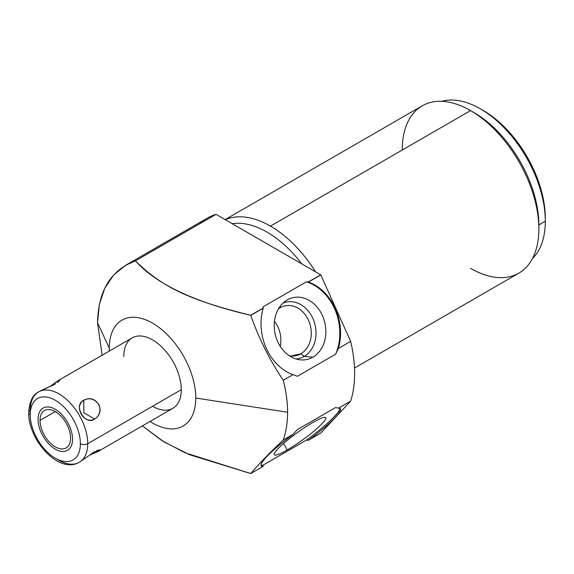 <?xml version="1.0" encoding="UTF-8"?>
<svg xmlns="http://www.w3.org/2000/svg" width="574" height="574" viewBox="0 0 574 574"><rect width="100%" height="100%" fill="white"/><g stroke="black" fill="none" stroke-linecap="round" stroke-linejoin="round"><path stroke-width="0.86" d="M150.029 421.474A61.153 35.308 -120 0 0 195.784 398.04A61.153 35.308 60 0 1 150.029 421.474A61.153 35.308 -120 0 0 195.784 398.04A61.153 35.308 -120 0 0 152.541 323.14A61.153 35.308 -120 0 0 109.304 348.109L97.537 322.76L102.15 355.22L97.537 322.76L109.304 348.109A61.153 35.308 -120 0 0 109.376 351.044A61.153 35.308 60 0 1 151.285 322.437A61.153 35.308 60 0 1 195.784 398.04A61.153 35.308 -120 0 0 152.541 323.14A61.153 35.308 -120 0 0 109.304 348.109A61.153 35.308 -120 0 0 109.376 351.044M123.79 356.476A40.661 23.477 60 0 1 152.541 339.873A40.661 23.477 60 0 1 181.291 389.674A40.661 23.477 60 0 1 152.541 406.27A40.661 23.477 60 0 0 181.291 389.674A40.661 23.477 60 0 0 152.541 339.873A40.661 23.477 60 0 0 123.79 356.476M195.784 398.04L287.574 412.24C287.56 422.414 286.125 431.67 283.262 440.007C269.708 452.771 258.881 463.943 250.759 473.521L189.693 454.751L163.583 441.664L142.417 425.872L163.583 441.664L189.693 454.751L250.673 473.55L263.229 466.325L262.921 465.227L306.451 440.093L308.475 440.201L320.816 433.076L350.657 401.09L338.395 408.171L335.625 407.511L297.418 429.574L335.625 407.511L297.418 429.574L292.998 434.382L283.262 440.007C286.125 431.67 287.56 422.414 287.574 412.24L195.784 398.04L287.574 412.24C287.56 402.051 286.125 391.396 283.262 380.289C286.125 391.396 287.56 402.051 287.574 412.24C287.56 402.051 286.125 391.396 283.262 380.289L292.998 374.664L297.418 376.271L335.625 354.215L338.395 348.454L350.657 341.372A121.982 70.423 60 0 1 350.657 401.09A121.982 70.423 -120 0 0 350.657 341.372L338.395 348.454A48.79 39.233 77 0 0 308.475 282.056L320.73 274.81A121.982 70.423 60 0 1 320.816 274.932L308.475 282.056L320.816 274.932L350.657 341.372L320.816 274.932A121.982 70.423 -120 0 0 320.73 274.81L308.281 281.999L306.451 281.805A48.79 39.233 -103 0 1 335.625 354.215L338.395 348.454A48.79 39.233 77 0 0 308.475 282.056L306.451 281.805A48.79 39.233 -103 0 1 335.625 354.215L297.418 376.271L292.998 374.664L297.418 376.271L335.625 354.215L338.395 348.454L350.657 341.372L320.816 274.932L308.475 282.056A48.79 39.233 -103 0 1 338.395 348.454M320.816 274.932A121.982 70.423 -120 0 0 320.73 274.81L216.011 214.353L320.73 274.81L308.281 281.999L306.451 281.805L262.921 306.932L306.451 281.805L262.921 306.932L263.265 307.987L250.673 315.262C203.827 304.564 159.063 287.38 135.414 260.883L216.011 214.353A121.982 70.423 -120 0 0 199.831 223.695A121.982 70.423 60 0 1 207.386 218.091A121.982 70.423 60 0 1 216.011 214.353L135.414 260.883L125.763 265.217L113.774 274.867L104.87 288.048L99.388 304.227L97.537 322.76C98.262 290.674 110.89 270.045 135.414 260.883C159.063 287.38 203.827 304.564 250.673 315.262L250.759 315.377C258.888 338.459 269.715 360.099 283.262 380.289C269.715 360.099 258.888 338.459 250.759 315.377L263.229 308.181A48.79 39.233 77 0 0 292.998 374.664L283.262 380.289L292.998 374.664A48.79 39.233 -103 0 1 263.229 308.181A48.79 39.233 77 0 0 292.998 374.664M339.815 408.301A48.79 6.917 -35.8 0 1 306.451 440.093L308.281 440.294L306.451 440.093A48.79 6.917 -35.8 0 0 339.815 408.301A48.79 6.917 -35.8 0 1 306.451 440.093L262.921 465.227A48.79 6.917 -35.8 0 1 261.019 465.155A48.79 6.917 -35.8 0 0 262.921 465.227L263.265 466.282L262.921 465.227A48.79 6.917 -35.8 0 1 261.019 465.155M287.194 449.973A31.685 4.492 144.2 0 0 322.445 423.268A31.685 4.492 144.2 0 0 312.887 422.435A31.685 4.492 144.2 0 0 277.637 449.141A31.685 4.492 144.2 0 0 287.194 449.973A31.685 4.492 144.2 0 0 314.437 430.708A31.685 4.492 144.2 0 0 325.637 417.563A31.685 4.492 144.2 0 0 312.887 422.435A31.685 4.492 144.2 0 0 286.304 441.148A31.685 4.492 144.2 0 0 274.279 454.622A31.685 4.492 144.2 0 0 287.194 449.973L283.599 443.458L287.194 449.973A31.685 4.492 144.2 0 0 325.867 418.116A31.685 4.492 144.2 0 0 287.065 440.516A31.685 4.492 144.2 0 0 287.194 449.973L283.599 443.458M263.265 307.987L262.921 306.932L263.265 307.987L250.759 315.377C258.888 338.459 269.715 360.099 283.262 380.289M312.887 357.164A31.685 25.478 77 0 0 322.445 315.621A31.685 25.478 77 0 0 287.194 299.944A31.685 25.478 77 0 0 277.637 341.487A31.685 25.478 77 0 0 312.887 357.164A31.685 25.478 77 0 0 322.445 315.621A31.685 25.478 77 0 0 287.194 299.944L284.998 301.393L287.194 299.944A31.685 25.478 77 0 0 286.067 300.64A31.685 25.478 77 0 0 275.219 334.29A31.685 25.478 77 0 0 299.743 359.769A31.685 25.478 77 0 0 312.887 357.164L304.191 356.404L312.887 357.164A31.685 25.478 77 0 0 313.017 303.05A31.685 25.478 77 0 0 274.214 325.451A31.685 25.478 77 0 0 312.887 357.164L304.191 356.404A28.901 23.24 -103 0 1 295.883 358.915A28.901 23.24 77 0 0 304.191 356.404L300.841 353.792A25.5 20.506 -103 0 1 289.325 355.737A25.5 20.506 77 0 0 296.241 355.607A25.5 20.506 77 0 0 300.841 353.792L304.191 356.404A28.901 23.24 77 0 0 313.497 319.912A28.901 23.24 77 0 0 282.982 303.101A28.901 23.24 -103 0 1 313.497 319.912A28.901 23.24 -103 0 1 304.191 356.404A28.901 23.24 77 0 0 313.497 319.912A28.901 23.24 77 0 0 282.982 303.101M232.205 223.695A91.725 52.959 60 0 1 301.781 263.868A91.725 52.959 -120 0 0 232.205 223.695A91.725 52.959 60 0 1 301.781 263.868M225.324 219.727A96.604 55.778 60 0 1 270.44 226.12A96.604 55.778 60 0 1 315.564 271.825A96.604 55.778 -120 0 0 270.44 226.12A96.604 55.778 -120 0 0 225.324 219.727A96.604 55.778 -120 0 1 270.44 226.12L470.551 110.595A96.604 55.778 60 0 1 538.857 228.911A96.604 55.778 60 0 1 518.853 273.138L354.495 368.027M225.13 219.612L422.242 105.81A96.604 55.778 60 0 1 470.551 110.595A96.604 55.778 -120 0 0 402.238 150.036A96.604 55.778 -120 0 1 470.551 110.595L470.551 110.595A96.604 55.778 -120 0 1 538.857 228.911L538.857 224.929L538.857 228.911A96.604 55.778 -120 0 0 470.551 110.595L474.002 112.583A91.725 52.959 60 0 1 538.857 224.929L545.3 221.212A91.725 52.959 60 0 1 532.485 258.508A91.725 52.959 -120 0 0 545.3 221.212L545.3 218.027A87.822 50.706 -120 0 0 481.837 109.691A87.822 50.706 60 0 1 545.3 218.027L545.3 221.212A91.725 52.959 -120 0 0 480.438 108.866A91.725 52.959 -120 0 0 441.729 101.318A91.725 52.959 60 0 1 509.561 133.656A91.725 52.959 60 0 1 545.3 221.212L538.857 224.929A91.725 52.959 -120 0 0 472.294 111.629A91.725 52.959 -120 0 1 538.857 224.929L538.857 228.911A96.604 55.778 -120 0 1 470.551 268.352A96.604 55.778 -120 0 0 538.857 228.911M480.438 108.866L483.2 110.459A87.822 50.706 60 0 1 545.3 218.027L545.3 221.212A91.725 52.959 60 0 1 532.485 258.508M263.229 466.325A48.79 6.917 -35.8 0 1 292.998 434.382L297.418 429.574L292.998 434.382A48.79 6.917 144.2 0 0 263.229 466.325L250.759 473.521C258.881 463.943 269.708 452.771 283.262 440.007L292.998 434.382A48.79 6.917 144.2 0 0 261.227 465.801A48.79 6.917 144.2 0 0 263.229 466.325L250.673 473.55L185.072 452.786L161.768 440.531L142.417 425.872M308.475 440.201A48.79 6.917 144.2 0 0 338.395 408.171L350.657 401.09L320.816 433.076L308.475 440.201A48.79 6.917 144.2 0 0 340.36 408.702A48.79 6.917 144.2 0 0 338.395 408.171L335.625 407.511L338.395 408.171A48.79 6.917 -35.8 0 1 308.475 440.201L320.816 433.076L350.657 401.09L338.395 408.171M278.483 308.826A25.5 20.506 -103 0 1 280.155 307.736L280.464 305.885L280.155 307.736A25.5 20.506 -103 0 1 308.532 320.349A25.5 20.506 -103 0 1 300.841 353.792A25.5 20.506 77 0 0 309.637 323.191A25.5 20.506 77 0 0 284.754 305.913A25.5 20.506 77 0 0 280.155 307.736A25.5 20.506 77 0 0 278.483 308.826A25.5 20.506 -103 0 1 308.016 319.266A25.5 20.506 -103 0 1 300.841 353.792L291.312 355.995L300.841 353.792L304.191 356.404A28.901 23.24 77 0 1 295.883 358.915M274.458 321.275A25.5 20.506 -103 0 1 280.248 346.323A25.5 20.506 77 0 0 274.458 321.275A25.5 20.506 77 0 1 280.248 346.323M57.4 381.071L49.852 386.639L58.06 380.67L132.214 337.864A40.661 23.477 60 0 1 163.547 348.755A40.661 23.477 60 0 1 181.291 389.674L87.729 443.695A40.661 23.477 -120 0 0 69.978 402.776A40.661 23.477 -120 0 0 38.645 391.884A40.661 23.477 -120 0 0 30.221 410.496A5.202 3.006 0 0 0 28.7 412.62A5.202 3.006 0 0 0 30.221 414.744A35.459 20.47 -120 0 0 55.298 458.167A35.459 20.47 -120 0 0 80.367 443.695A5.202 3.006 0 0 0 87.729 443.695L181.291 389.674A40.661 23.477 60 0 1 172.874 408.286L98.721 451.099L94.674 451.716L79.305 462.307A40.661 23.477 -120 0 0 87.729 443.695A40.661 23.477 60 0 1 79.305 462.307C58.483 474.433 28.104 439.548 28.7 412.62C29.453 401.563 32.768 394.654 38.645 391.884A40.661 23.477 60 0 1 69.978 402.776A40.661 23.477 60 0 1 87.729 443.695A5.202 3.006 180 0 1 80.367 443.695A35.459 20.47 -120 0 0 55.298 400.272A35.459 20.47 -120 0 0 30.221 414.744A5.202 3.006 180 0 1 28.7 412.62M40.582 390.765L55.499 383.863L38.645 391.884M83.797 400.2C73.3 406.6 83.876 424.932 94.674 419.042C106.843 411.673 96.26 393.348 83.797 400.2C72.805 404.928 85.088 426.202 94.674 419.042L83.797 412.763L83.797 400.2L83.797 412.763L94.674 419.042C99.424 415.999 100.931 411.343 99.187 405.072C94.875 398.93 89.745 397.308 83.797 400.2C73.3 406.6 83.876 424.932 94.674 419.042C106.843 411.673 96.26 393.348 83.797 400.2L83.797 412.763L94.674 419.042M96.475 450.762L99.898 449.751L97.558 451.709L89.444 455.225L98.714 451.099M80.367 443.695A35.459 20.47 60 0 1 55.298 458.167A35.459 20.47 60 0 1 30.221 414.744A35.459 20.47 60 0 1 55.298 400.272A35.459 20.47 60 0 1 80.367 443.695A5.202 3.006 180 0 0 87.729 443.695L181.291 389.674M40.022 420.398A21.597 12.47 -120 0 0 55.298 446.852A21.597 12.47 -120 0 0 70.566 438.034A21.597 12.47 -120 0 0 55.298 411.58A21.597 12.47 -120 0 0 40.022 420.398A21.597 12.47 -120 0 0 49.45 442.138A21.597 12.47 -120 0 0 66.096 447.921A21.597 12.47 -120 0 0 70.566 438.034A21.597 12.47 -120 0 0 61.138 416.301A21.597 12.47 -120 0 0 44.499 410.51A21.597 12.47 -120 0 0 40.022 420.398L55.298 411.58L40.022 420.398A21.597 12.47 -120 0 0 62.932 448.897A21.597 12.47 -120 0 0 62.932 418.353A21.597 12.47 -120 0 0 40.022 420.398L55.298 411.58M92.679 452.958L89.444 455.225M57.242 382.772L59.811 380.325L59.567 380.045M50.555 386.324L53.411 384.982M38.042 419.257A24.395 14.085 -120 0 0 48.697 443.81A24.395 14.085 -120 0 0 67.495 450.346A24.395 14.085 -120 0 0 72.546 439.175A24.395 14.085 -120 0 0 61.899 414.629A24.395 14.085 -120 0 0 43.1 408.092A24.395 14.085 -120 0 0 38.042 419.257A24.395 14.085 -120 0 0 63.922 451.451A24.395 14.085 -120 0 0 63.922 416.946A24.395 14.085 -120 0 0 38.042 419.257M292.998 434.382L283.262 440.007C286.125 431.67 287.56 422.414 287.574 412.24M320.73 274.81L216.011 214.353L135.414 260.883C110.89 270.045 98.262 290.674 97.537 322.76L102.15 355.22M97.537 322.76L109.304 348.109M306.451 440.093L262.921 465.227M263.229 308.181L250.759 315.377M135.414 260.883C161.947 286.95 188.997 300.116 250.673 315.262M441.729 101.318A91.725 52.959 60 0 1 509.561 133.656A91.725 52.959 60 0 1 545.3 221.212L538.857 224.929M283.262 440.007C269.708 452.771 258.881 463.943 250.759 473.521M284.998 301.393L287.194 299.944M280.155 307.736L280.464 305.885M291.312 355.995L300.841 353.792A25.5 20.506 -103 0 1 289.325 355.737M49.852 386.639L55.499 383.863M57.07 459.121A40.661 23.477 -120 0 0 87.7 445.144A40.661 23.477 -120 0 0 59.61 394.266A40.661 23.477 -120 0 0 30.221 410.496A5.202 3.006 0 0 0 30.221 414.744A35.459 20.47 -120 0 0 67.832 461.525A35.459 20.47 -120 0 0 67.832 411.386A35.459 20.47 -120 0 0 30.221 414.744M306.451 281.805A48.79 39.233 -103 0 1 335.625 354.215M350.657 401.09A121.982 70.423 -120 0 0 350.657 341.372M216.011 214.353A121.982 70.423 -120 0 0 199.831 223.695M315.564 271.825A96.604 55.778 -120 0 0 270.44 226.12M207.386 218.091L125.806 265.188"/></g></svg>
